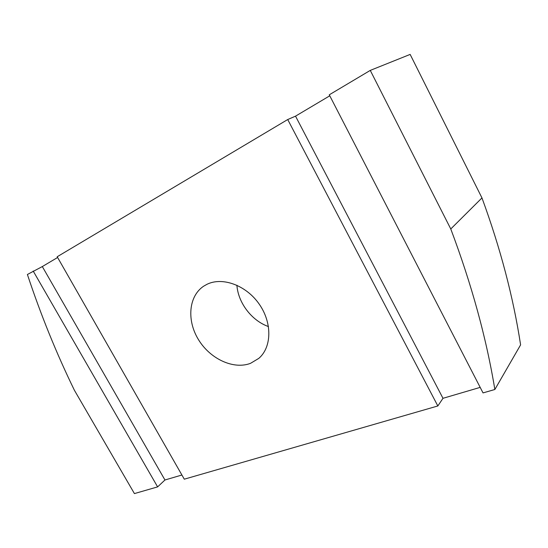 <?xml version="1.0" encoding="UTF-8"?>
<svg xmlns="http://www.w3.org/2000/svg" width="548" height="548" viewBox="0 0 548 548"><rect width="100%" height="100%" fill="white"/><g stroke="black" fill="none" stroke-linecap="round" stroke-linejoin="round"><path stroke-width="0.82" d="M207.014 284.289L203.685 286.172C188.539 296.187 186.656 320.525 198.486 339.657C210.137 358.892 233.482 369.873 250.518 363.338L258.814 358.365C271.794 347.274 272.37 322.847 259.204 304.113C246.182 285.289 222.495 276.658 207.014 284.289M236.9 285.213C238.099 302.845 251.792 320.772 268.479 326.567M483.035 392.909L329.266 94.811L370.27 70.397L410.151 54.41L481.966 197.924L450.771 228.968C471.629 284.337 486.323 337.849 494.858 389.498L483.035 392.909M450.771 228.968L370.27 70.397M287.714 119.539L437.838 405.965L184.292 479.185L57.191 256.752L287.714 119.539L295.523 116.149L442.99 398.307L480.178 387.381M329.78 95.797L295.523 116.149M57.608 257.485L42.312 266.568L27.4 274.486C40.826 314.922 56.499 353.522 74.412 390.279L134.418 493.59L157.619 486.891L164.955 479.993L181.909 475.013M442.99 398.307L437.838 405.965M481.966 197.924C500.434 248.265 513.312 297.249 520.6 344.877L494.858 389.498M33.188 271.041L157.619 486.891M42.312 266.568L164.955 479.993"/></g></svg>
